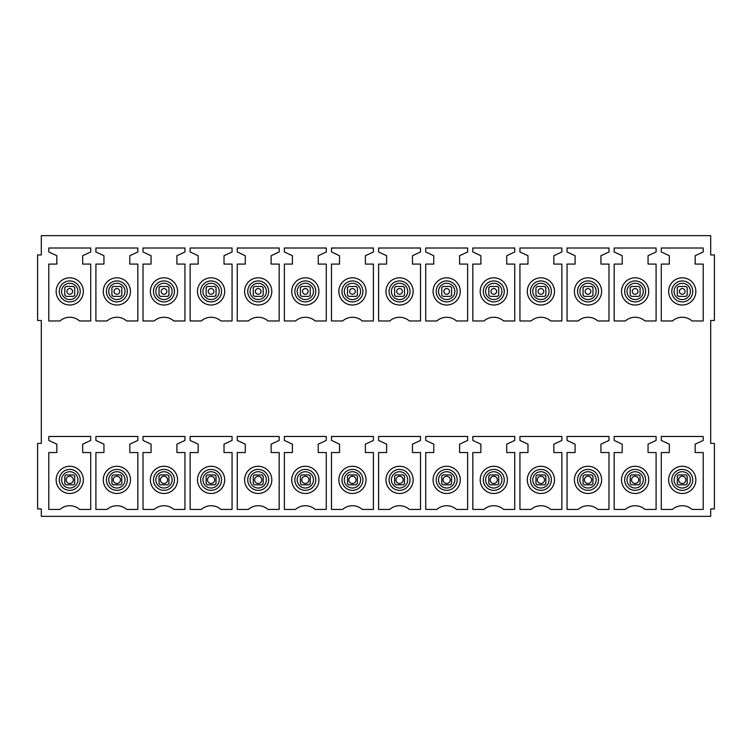 <?xml version="1.0" encoding="UTF-8"?>
<svg xmlns="http://www.w3.org/2000/svg" width="752" height="752" viewBox="0 0 752 752"><rect width="100%" height="100%" fill="white"/><g stroke="black" fill="none" stroke-linecap="round" stroke-linejoin="round"><path stroke-width="1.13" d="M675.728 303.357A13.602 13.602 0 0 1 670.314 284.895A13.602 13.602 0 0 1 688.766 279.481A13.602 13.602 0 0 1 694.19 297.933A13.602 13.602 0 0 1 675.728 303.357M638.843 286.465L640.084 287.706A6.185 6.185 0 0 0 638.843 286.465L631.426 286.465A6.185 6.185 0 0 0 630.185 287.706L630.185 295.122A6.185 6.185 0 0 0 631.426 296.363L638.843 296.363A6.185 6.185 0 0 0 640.084 295.122L638.843 296.363M581.493 303.357A13.602 13.602 0 0 1 576.079 284.895A13.602 13.602 0 0 1 594.541 279.481A13.602 13.602 0 0 1 599.955 297.933A13.602 13.602 0 0 1 581.493 303.357M544.617 286.465L545.849 287.706A6.185 6.185 0 0 0 544.617 286.465L537.191 286.465A6.185 6.185 0 0 0 535.96 287.706L535.96 295.122A6.185 6.185 0 0 0 537.191 296.363L544.608 296.363M544.617 296.363A6.185 6.185 0 0 0 545.849 295.122L544.617 296.363M487.268 303.357A13.602 13.602 0 0 1 481.853 284.895A13.602 13.602 0 0 1 500.306 279.481A13.602 13.602 0 0 1 505.729 297.933A13.602 13.602 0 0 1 487.268 303.357M450.382 286.465L451.623 287.706A6.185 6.185 0 0 0 450.382 286.465L442.966 286.465A6.185 6.185 0 0 0 441.725 287.706L441.725 295.122A6.185 6.185 0 0 0 442.966 296.363L450.382 296.363A6.185 6.185 0 0 0 451.623 295.122L450.382 296.363M393.033 303.357A13.602 13.602 0 0 1 387.618 284.895A13.602 13.602 0 0 1 406.08 279.481A13.602 13.602 0 0 1 411.494 297.933A13.602 13.602 0 0 1 393.033 303.357M356.157 286.465L357.388 287.706A6.185 6.185 0 0 0 356.157 286.465L348.731 286.465A6.185 6.185 0 0 0 347.499 287.706L347.499 295.122A6.185 6.185 0 0 0 348.731 296.363L356.147 296.363A6.185 6.185 0 0 0 357.388 295.122L356.157 296.363M298.807 303.357A13.602 13.602 0 0 1 293.393 284.895A13.602 13.602 0 0 1 311.845 279.481A13.602 13.602 0 0 1 317.269 297.933A13.602 13.602 0 0 1 298.807 303.357M261.922 286.465L263.162 287.706A6.185 6.185 0 0 0 261.922 286.465L254.505 286.465A6.185 6.185 0 0 0 253.264 287.706L253.264 295.122A6.185 6.185 0 0 0 254.505 296.363L261.922 296.363A6.185 6.185 0 0 0 263.162 295.122L261.922 296.363M204.572 303.357A13.602 13.602 0 0 1 199.158 284.895A13.602 13.602 0 0 1 217.619 279.481A13.602 13.602 0 0 1 223.034 297.933A13.602 13.602 0 0 1 204.572 303.357M167.696 286.465L168.927 287.706A6.185 6.185 0 0 0 167.696 286.465L160.27 286.465A6.185 6.185 0 0 0 159.039 287.706L159.039 295.122A6.185 6.185 0 0 0 160.27 296.363L167.687 296.363A6.185 6.185 0 0 0 168.927 295.122L167.696 296.363M110.347 303.357A13.602 13.602 0 0 1 104.932 284.895A13.602 13.602 0 0 1 123.384 279.481A13.602 13.602 0 0 1 128.808 297.933A13.602 13.602 0 0 1 110.347 303.357M64.804 287.706L64.804 295.122A6.185 6.185 0 0 0 66.044 296.363L73.461 296.363A6.185 6.185 0 0 0 74.702 295.122L74.702 287.706A6.185 6.185 0 0 0 73.461 286.465L66.044 286.465A6.185 6.185 0 0 0 64.804 287.706L66.044 286.465M675.728 491.817A13.602 13.602 0 0 1 670.314 473.356A13.602 13.602 0 0 1 688.766 467.941A13.602 13.602 0 0 1 694.19 486.394A13.602 13.602 0 0 1 675.728 491.817M631.426 474.926A6.185 6.185 0 0 0 630.185 476.166A6.185 6.185 0 0 1 631.426 474.926L630.185 476.166L630.185 483.583A6.185 6.185 0 0 0 631.426 484.824A6.185 6.185 0 0 1 630.185 483.583L631.426 484.824L638.843 484.824A6.185 6.185 0 0 0 640.084 483.583A6.185 6.185 0 0 1 638.843 484.824L640.084 483.583L640.084 476.176A6.185 6.185 0 0 0 638.843 474.926A6.185 6.185 0 0 1 640.084 476.166L638.843 474.926L631.426 474.926M581.493 491.817A13.602 13.602 0 0 1 576.079 473.356A13.602 13.602 0 0 1 594.541 467.941A13.602 13.602 0 0 1 599.955 486.394A13.602 13.602 0 0 1 581.493 491.817M544.608 474.926L537.191 474.926A6.185 6.185 0 0 0 535.96 476.166A6.185 6.185 0 0 1 537.191 474.926L535.96 476.166L535.96 483.583A6.185 6.185 0 0 0 537.191 484.824A6.185 6.185 0 0 1 535.96 483.583L537.191 484.824L544.617 484.824A6.185 6.185 0 0 0 545.849 483.583A6.185 6.185 0 0 1 544.617 484.824L545.849 483.583L545.849 476.176A6.185 6.185 0 0 0 544.617 474.926A6.185 6.185 0 0 1 545.849 476.166L544.617 474.926M487.268 491.817A13.602 13.602 0 0 1 481.853 473.356A13.602 13.602 0 0 1 500.306 467.941A13.602 13.602 0 0 1 505.729 486.394A13.602 13.602 0 0 1 487.268 491.817M450.373 474.926L442.966 474.926A6.185 6.185 0 0 0 441.725 476.166A6.185 6.185 0 0 1 442.966 474.926L441.725 476.166L441.725 483.583A6.185 6.185 0 0 0 442.966 484.824A6.185 6.185 0 0 1 441.725 483.583L442.966 484.824L450.382 484.824L451.623 483.583A6.185 6.185 0 0 1 450.382 484.824M451.623 483.583L451.623 476.176A6.185 6.185 0 0 0 450.382 474.926A6.185 6.185 0 0 1 451.623 476.166L450.382 474.926M393.033 491.817A13.602 13.602 0 0 1 387.618 473.356A13.602 13.602 0 0 1 406.08 467.941A13.602 13.602 0 0 1 411.494 486.394A13.602 13.602 0 0 1 393.033 491.817M348.731 474.926A6.185 6.185 0 0 0 347.499 476.166A6.185 6.185 0 0 1 348.731 474.926L347.499 476.166L347.499 483.583A6.185 6.185 0 0 0 348.731 484.824A6.185 6.185 0 0 1 347.499 483.583L348.731 484.824L356.157 484.824A6.185 6.185 0 0 0 357.388 483.583A6.185 6.185 0 0 1 356.157 484.824L357.388 483.583L357.388 476.176A6.185 6.185 0 0 0 356.157 474.926A6.185 6.185 0 0 1 357.388 476.166L356.157 474.926L348.731 474.926M298.807 491.817A13.602 13.602 0 0 1 293.393 473.356A13.602 13.602 0 0 1 311.845 467.941A13.602 13.602 0 0 1 317.269 486.394A13.602 13.602 0 0 1 298.807 491.817M254.505 474.926A6.185 6.185 0 0 0 253.264 476.166A6.185 6.185 0 0 1 254.505 474.926L253.264 476.166L253.264 483.583A6.185 6.185 0 0 0 254.505 484.824A6.185 6.185 0 0 1 253.264 483.583L254.505 484.824L261.922 484.824A6.185 6.185 0 0 0 263.162 483.583A6.185 6.185 0 0 1 261.922 484.824L263.162 483.583L263.162 476.176A6.185 6.185 0 0 0 261.922 474.926A6.185 6.185 0 0 1 263.162 476.166L261.922 474.926L254.505 474.926M204.572 491.817A13.602 13.602 0 0 1 199.158 473.356A13.602 13.602 0 0 1 217.619 467.941A13.602 13.602 0 0 1 223.034 486.394A13.602 13.602 0 0 1 204.572 491.817M160.27 474.926A6.185 6.185 0 0 0 159.039 476.166A6.185 6.185 0 0 1 160.27 474.926L159.039 476.166L159.039 483.583A6.185 6.185 0 0 0 160.27 484.824A6.185 6.185 0 0 1 159.039 483.583L160.27 484.824L167.696 484.824A6.185 6.185 0 0 0 168.927 483.583A6.185 6.185 0 0 1 167.696 484.824L168.927 483.583L168.927 476.176A6.185 6.185 0 0 0 167.696 474.926A6.185 6.185 0 0 1 168.927 476.166L167.696 474.926L160.27 474.926M110.347 491.817A13.602 13.602 0 0 1 104.932 473.356A13.602 13.602 0 0 1 123.384 467.941A13.602 13.602 0 0 1 128.808 486.394A13.602 13.602 0 0 1 110.347 491.817M66.044 474.926A6.185 6.185 0 0 0 64.804 476.166A6.185 6.185 0 0 1 66.044 474.926L64.804 476.166L64.804 483.583A6.185 6.185 0 0 0 66.044 484.824L73.461 484.824A6.185 6.185 0 0 0 74.702 483.583A6.185 6.185 0 0 1 73.461 484.824L74.702 483.583L74.702 476.176A6.185 6.185 0 0 0 73.461 474.926L66.044 474.926M64.804 483.583A6.185 6.185 0 0 0 66.044 484.824L64.804 483.583M74.702 476.166A6.185 6.185 0 0 0 73.461 474.926L74.702 476.166M37.6 443.398L37.6 508.935L41.313 508.935L41.313 516.351L710.687 516.351L710.687 508.935L714.4 508.935L714.4 443.398L710.687 443.398L710.687 320.474L714.4 320.474L714.4 254.937L710.687 254.937L710.687 235.649L41.313 235.649L41.313 254.937L37.6 254.937L37.6 320.474L41.313 320.474L41.313 443.398L37.6 443.398M48.795 436.47L90.71 436.47L90.71 440.428L82.673 444.178L82.673 452.544L90.71 452.544L90.71 509.433L79.571 509.433A14.843 14.843 0 0 0 59.934 509.433L48.795 509.433L48.795 452.544L56.832 452.544L56.832 444.178L48.795 440.428L48.795 436.47M95.908 436.47L137.832 436.47L137.832 440.428L129.786 444.178L129.786 452.544L137.832 452.544L137.832 509.433L126.684 509.433A14.843 14.843 0 0 0 107.047 509.433L95.908 509.433L95.908 452.544L103.945 452.544L103.945 444.178L95.908 440.428L95.908 436.47M143.021 436.47L184.945 436.47L184.945 440.428L176.908 444.178L176.908 452.544L184.945 452.544L184.945 509.433L173.797 509.433A14.843 14.843 0 0 0 154.169 509.433L143.021 509.433L143.021 452.544L151.058 452.544L151.058 444.178L143.021 440.428L143.021 436.47M190.134 436.47L232.058 436.47L232.058 440.428L224.021 444.178L224.021 452.544L232.058 452.544L232.058 509.433L220.909 509.433A14.843 14.843 0 0 0 201.282 509.433L190.134 509.433L190.134 452.544L198.171 452.544L198.171 444.178L190.134 440.428L190.134 436.47M237.256 436.47L279.171 436.47L279.171 440.428L271.134 444.178L271.134 452.544L279.171 452.544L279.171 509.433L268.032 509.433A14.843 14.843 0 0 0 248.395 509.433L237.256 509.433L237.256 452.544L245.293 452.544L245.293 444.178L237.256 440.428L237.256 436.47M284.369 436.47L326.283 436.47L326.283 440.428L318.246 444.178L318.246 452.544L326.283 452.544L326.283 509.433L315.144 509.433A14.843 14.843 0 0 0 295.508 509.433L284.369 509.433L284.369 452.544L292.406 452.544L292.406 444.178L284.369 440.428L284.369 436.47M331.482 436.47L373.406 436.47L373.406 440.428L365.369 444.178L365.369 452.544L373.406 452.544L373.406 509.433L362.257 509.433A14.843 14.843 0 0 0 342.63 509.433L331.482 509.433L331.482 452.544L339.519 452.544L339.519 444.178L331.482 440.428L331.482 436.47M378.594 436.47L420.518 436.47L420.518 440.428L412.481 444.178L412.481 452.544L420.518 452.544L420.518 509.433L409.37 509.433A14.843 14.843 0 0 0 389.743 509.433L378.594 509.433L378.594 452.544L386.631 452.544L386.631 444.178L378.594 440.428L378.594 436.47M425.717 436.47L467.631 436.47L467.631 440.428L459.594 444.178L459.594 452.544L467.631 452.544L467.631 509.433L456.492 509.433A14.843 14.843 0 0 0 436.856 509.433L425.717 509.433L425.717 452.544L433.754 452.544L433.754 444.178L425.717 440.428L425.717 436.47M472.829 436.47L514.744 436.47L514.744 440.428L506.707 444.178L506.707 452.544L514.744 452.544L514.744 509.433L503.605 509.433A14.843 14.843 0 0 0 483.968 509.433L472.829 509.433L472.829 452.544L480.866 452.544L480.866 444.178L472.829 440.428L472.829 436.47M519.942 436.47L561.866 436.47L561.866 440.428L553.829 444.178L553.829 452.544L561.866 452.544L561.866 509.433L550.718 509.433A14.843 14.843 0 0 0 531.091 509.433L519.942 509.433L519.942 452.544L527.979 452.544L527.979 444.178L519.942 440.428L519.942 436.47M567.055 436.47L608.979 436.47L608.979 440.428L600.942 444.178L600.942 452.544L608.979 452.544L608.979 509.433L597.831 509.433A14.843 14.843 0 0 0 578.203 509.433L567.055 509.433L567.055 452.544L575.092 452.544L575.092 444.178L567.055 440.428L567.055 436.47M614.168 436.47L656.092 436.47L656.092 440.428L648.055 444.178L648.055 452.544L656.092 452.544L656.092 509.433L644.953 509.433A14.843 14.843 0 0 0 625.316 509.433L614.168 509.433L614.168 452.544L622.214 452.544L622.214 444.178L614.168 440.428L614.168 436.47M661.29 436.47L703.205 436.47L703.205 440.428L695.168 444.178L695.168 452.544L703.205 452.544L703.205 509.433L692.066 509.433A14.843 14.843 0 0 0 672.429 509.433L661.29 509.433L661.29 452.544L669.327 452.544L669.327 444.178L661.29 440.428L661.29 436.47M48.795 248.01L90.71 248.01L90.71 251.967L82.673 255.718L82.673 264.084L90.71 264.084L90.71 320.972L79.571 320.972A14.843 14.843 0 0 0 59.934 320.972L48.795 320.972L48.795 264.084L56.832 264.084L56.832 255.718L48.795 251.967L48.795 248.01M95.908 248.01L137.832 248.01L137.832 251.967L129.786 255.718L129.786 264.084L137.832 264.084L137.832 320.972L126.684 320.972A14.843 14.843 0 0 0 107.047 320.972L95.908 320.972L95.908 264.084L103.945 264.084L103.945 255.718L95.908 251.967L95.908 248.01M143.021 248.01L184.945 248.01L184.945 251.967L176.908 255.718L176.908 264.084L184.945 264.084L184.945 320.972L173.797 320.972A14.843 14.843 0 0 0 154.169 320.972L143.021 320.972L143.021 264.084L151.058 264.084L151.058 255.718L143.021 251.967L143.021 248.01M190.134 248.01L232.058 248.01L232.058 251.967L224.021 255.718L224.021 264.084L232.058 264.084L232.058 320.972L220.909 320.972A14.843 14.843 0 0 0 201.282 320.972L190.134 320.972L190.134 264.084L198.171 264.084L198.171 255.718L190.134 251.967L190.134 248.01M237.256 248.01L279.171 248.01L279.171 251.967L271.134 255.718L271.134 264.084L279.171 264.084L279.171 320.972L268.032 320.972A14.843 14.843 0 0 0 248.395 320.972L237.256 320.972L237.256 264.084L245.293 264.084L245.293 255.718L237.256 251.967L237.256 248.01M284.369 248.01L326.283 248.01L326.283 251.967L318.246 255.718L318.246 264.084L326.283 264.084L326.283 320.972L315.144 320.972A14.843 14.843 0 0 0 295.508 320.972L284.369 320.972L284.369 264.084L292.406 264.084L292.406 255.718L284.369 251.967L284.369 248.01M331.482 248.01L373.406 248.01L373.406 251.967L365.369 255.718L365.369 264.084L373.406 264.084L373.406 320.972L362.257 320.972A14.843 14.843 0 0 0 342.63 320.972L331.482 320.972L331.482 264.084L339.519 264.084L339.519 255.718L331.482 251.967L331.482 248.01M378.594 248.01L420.518 248.01L420.518 251.967L412.481 255.718L412.481 264.084L420.518 264.084L420.518 320.972L409.37 320.972A14.843 14.843 0 0 0 389.743 320.972L378.594 320.972L378.594 264.084L386.631 264.084L386.631 255.718L378.594 251.967L378.594 248.01M425.717 248.01L467.631 248.01L467.631 251.967L459.594 255.718L459.594 264.084L467.631 264.084L467.631 320.972L456.492 320.972A14.843 14.843 0 0 0 436.856 320.972L425.717 320.972L425.717 264.084L433.754 264.084L433.754 255.718L425.717 251.967L425.717 248.01M472.829 248.01L514.744 248.01L514.744 251.967L506.707 255.718L506.707 264.084L514.744 264.084L514.744 320.972L503.605 320.972A14.843 14.843 0 0 0 483.968 320.972L472.829 320.972L472.829 264.084L480.866 264.084L480.866 255.718L472.829 251.967L472.829 248.01M519.942 248.01L561.866 248.01L561.866 251.967L553.829 255.718L553.829 264.084L561.866 264.084L561.866 320.972L550.718 320.972A14.843 14.843 0 0 0 531.091 320.972L519.942 320.972L519.942 264.084L527.979 264.084L527.979 255.718L519.942 251.967L519.942 248.01M567.055 248.01L608.979 248.01L608.979 251.967L600.942 255.718L600.942 264.084L608.979 264.084L608.979 320.972L597.831 320.972A14.843 14.843 0 0 0 578.203 320.972L567.055 320.972L567.055 264.084L575.092 264.084L575.092 255.718L567.055 251.967L567.055 248.01M614.168 248.01L656.092 248.01L656.092 251.967L648.055 255.718L648.055 264.084L656.092 264.084L656.092 320.972L644.953 320.972A14.843 14.843 0 0 0 625.316 320.972L614.168 320.972L614.168 264.084L622.214 264.084L622.214 255.718L614.168 251.967L614.168 248.01M661.29 248.01L703.205 248.01L703.205 251.967L695.168 255.718L695.168 264.084L703.205 264.084L703.205 320.972L692.066 320.972A14.843 14.843 0 0 0 672.429 320.972L661.29 320.972L661.29 264.084L669.327 264.084L669.327 255.718L661.29 251.967L661.29 248.01M63.234 491.817A13.602 13.602 0 0 0 81.686 486.394A13.602 13.602 0 0 0 76.272 467.941A13.602 13.602 0 0 0 57.81 473.356A13.602 13.602 0 0 0 63.234 491.817M121.815 483.583A6.185 6.185 0 0 1 120.574 484.824L121.815 483.583A6.185 6.185 0 0 1 120.574 484.824L113.157 484.824A6.185 6.185 0 0 1 111.916 483.583L113.157 484.824A6.185 6.185 0 0 1 111.916 483.583L111.916 476.166A6.185 6.185 0 0 1 113.157 474.926L111.916 476.166A6.185 6.185 0 0 1 113.157 474.926L120.564 474.926A6.185 6.185 0 0 1 121.815 476.166L120.574 474.926A6.185 6.185 0 0 1 121.815 476.166L121.815 483.583M157.459 491.817A13.602 13.602 0 0 0 175.921 486.394A13.602 13.602 0 0 0 170.507 467.941A13.602 13.602 0 0 0 152.045 473.356A13.602 13.602 0 0 0 157.459 491.817M207.392 474.926L214.799 474.926A6.185 6.185 0 0 1 216.04 476.166L214.809 474.926A6.185 6.185 0 0 1 216.04 476.166L216.04 483.583A6.185 6.185 0 0 1 214.809 484.824L216.04 483.583A6.185 6.185 0 0 1 214.809 484.824L207.383 484.824A6.185 6.185 0 0 1 206.151 483.583L207.383 484.824A6.185 6.185 0 0 1 206.151 483.583L206.151 476.166A6.185 6.185 0 0 1 207.383 474.926L206.151 476.166A6.185 6.185 0 0 1 207.383 474.926M251.694 491.817A13.602 13.602 0 0 0 270.147 486.394A13.602 13.602 0 0 0 264.732 467.941A13.602 13.602 0 0 0 246.271 473.356A13.602 13.602 0 0 0 251.694 491.817M300.377 483.583L300.377 476.166A6.185 6.185 0 0 1 301.618 474.926L300.377 476.166A6.185 6.185 0 0 1 301.618 474.926L309.025 474.926A6.185 6.185 0 0 1 310.275 476.166L309.034 474.926A6.185 6.185 0 0 1 310.275 476.166L310.275 483.583A6.185 6.185 0 0 1 309.034 484.824L310.275 483.583A6.185 6.185 0 0 1 309.034 484.824L301.618 484.824A6.185 6.185 0 0 1 300.377 483.583L301.618 484.824M345.92 491.817A13.602 13.602 0 0 0 364.382 486.394A13.602 13.602 0 0 0 358.967 467.941A13.602 13.602 0 0 0 340.506 473.356A13.602 13.602 0 0 0 345.92 491.817M394.612 483.583L394.612 476.166A6.185 6.185 0 0 1 395.843 474.926L394.612 476.166A6.185 6.185 0 0 1 395.843 474.926L403.26 474.926A6.185 6.185 0 0 1 404.501 476.166L403.269 474.926A6.185 6.185 0 0 1 404.501 476.166L404.501 483.583A6.185 6.185 0 0 1 403.269 484.824L404.501 483.583A6.185 6.185 0 0 1 403.269 484.824L395.843 484.824A6.185 6.185 0 0 1 394.612 483.583L395.843 484.824M440.155 491.817A13.602 13.602 0 0 0 458.607 486.394A13.602 13.602 0 0 0 453.193 467.941A13.602 13.602 0 0 0 434.731 473.356A13.602 13.602 0 0 0 440.155 491.817M488.838 483.583L488.838 476.166A6.185 6.185 0 0 1 490.078 474.926L488.838 476.166A6.185 6.185 0 0 1 490.078 474.926L497.486 474.926A6.185 6.185 0 0 1 498.736 476.166L497.495 474.926A6.185 6.185 0 0 1 498.736 476.166L498.736 483.583A6.185 6.185 0 0 1 497.495 484.824L498.736 483.583A6.185 6.185 0 0 1 497.495 484.824L490.078 484.824A6.185 6.185 0 0 1 488.838 483.583L490.078 484.824M534.381 491.817A13.602 13.602 0 0 0 552.842 486.394A13.602 13.602 0 0 0 547.428 467.941A13.602 13.602 0 0 0 528.966 473.356A13.602 13.602 0 0 0 534.381 491.817M583.073 483.583L584.304 484.824A6.185 6.185 0 0 1 583.073 483.583L583.073 476.166A6.185 6.185 0 0 1 584.304 474.926L583.073 476.166A6.185 6.185 0 0 1 584.304 474.926L591.721 474.926A6.185 6.185 0 0 1 592.961 476.166L591.73 474.926A6.185 6.185 0 0 1 592.961 476.166L592.961 483.583A6.185 6.185 0 0 1 591.73 484.824L592.961 483.583M628.616 491.817A13.602 13.602 0 0 0 647.068 486.394A13.602 13.602 0 0 0 641.653 467.941A13.602 13.602 0 0 0 623.192 473.356A13.602 13.602 0 0 0 628.616 491.817M687.196 483.583A6.185 6.185 0 0 1 685.956 484.824L687.196 483.583A6.185 6.185 0 0 1 685.956 484.824L678.539 484.824A6.185 6.185 0 0 1 677.298 483.583L678.539 484.824A6.185 6.185 0 0 1 677.298 483.583L677.298 476.166A6.185 6.185 0 0 1 678.539 474.926L677.298 476.166A6.185 6.185 0 0 1 678.539 474.926L685.946 474.926A6.185 6.185 0 0 1 687.196 476.166L685.956 474.926A6.185 6.185 0 0 1 687.196 476.166L687.196 483.583M63.234 303.357A13.602 13.602 0 0 0 81.686 297.933A13.602 13.602 0 0 0 76.272 279.481A13.602 13.602 0 0 0 57.81 284.895A13.602 13.602 0 0 0 63.234 303.357M121.815 295.122A6.185 6.185 0 0 1 120.574 296.363L121.815 295.122L121.815 287.706L120.574 286.465A6.185 6.185 0 0 1 121.815 287.706M113.157 296.363A6.185 6.185 0 0 1 111.916 295.122L113.157 296.363L120.574 296.363M111.916 287.706A6.185 6.185 0 0 1 113.157 286.465L111.916 287.706L111.916 295.122M157.459 303.357A13.602 13.602 0 0 0 175.921 297.933A13.602 13.602 0 0 0 170.507 279.481A13.602 13.602 0 0 0 152.045 284.895A13.602 13.602 0 0 0 157.459 303.357M216.04 295.122A6.185 6.185 0 0 1 214.809 296.363L216.04 295.122L216.04 287.706L214.809 286.465A6.185 6.185 0 0 1 216.04 287.706M207.383 296.363A6.185 6.185 0 0 1 206.151 295.122L207.383 296.363M206.151 287.706A6.185 6.185 0 0 1 207.383 286.465L206.151 287.706L206.151 295.122M251.694 303.357A13.602 13.602 0 0 0 270.147 297.933A13.602 13.602 0 0 0 264.732 279.481A13.602 13.602 0 0 0 246.271 284.895A13.602 13.602 0 0 0 251.694 303.357M310.275 295.122A6.185 6.185 0 0 1 309.034 296.363L310.275 295.122L310.275 287.706L309.034 286.465A6.185 6.185 0 0 1 310.275 287.706M301.618 296.363A6.185 6.185 0 0 1 300.377 295.122L301.618 296.363M300.377 287.706A6.185 6.185 0 0 1 301.618 286.465L300.377 287.706L300.377 295.122M345.92 303.357A13.602 13.602 0 0 0 364.382 297.933A13.602 13.602 0 0 0 358.967 279.481A13.602 13.602 0 0 0 340.506 284.895A13.602 13.602 0 0 0 345.92 303.357M404.501 295.122A6.185 6.185 0 0 1 403.269 296.363L404.501 295.122L404.501 287.706L403.269 286.465A6.185 6.185 0 0 1 404.501 287.706M395.843 296.363A6.185 6.185 0 0 1 394.612 295.122L395.843 296.363L403.269 296.363M394.612 287.706A6.185 6.185 0 0 1 395.843 286.465L394.612 287.706L394.612 295.122M440.155 303.357A13.602 13.602 0 0 0 458.607 297.933A13.602 13.602 0 0 0 453.193 279.481A13.602 13.602 0 0 0 434.731 284.895A13.602 13.602 0 0 0 440.155 303.357M498.736 295.122A6.185 6.185 0 0 1 497.495 296.363L498.736 295.122L498.736 287.706L497.495 286.465A6.185 6.185 0 0 1 498.736 287.706M490.078 296.363A6.185 6.185 0 0 1 488.838 295.122L490.078 296.363L497.495 296.363M488.838 287.706A6.185 6.185 0 0 1 490.078 286.465L488.838 287.706L488.838 295.122M534.381 303.357A13.602 13.602 0 0 0 552.842 297.933A13.602 13.602 0 0 0 547.428 279.481A13.602 13.602 0 0 0 528.966 284.895A13.602 13.602 0 0 0 534.381 303.357M592.961 295.122A6.185 6.185 0 0 1 591.73 296.363L592.961 295.122L592.961 287.706L591.73 286.465A6.185 6.185 0 0 1 592.961 287.706M584.304 296.363A6.185 6.185 0 0 1 583.073 295.122L584.304 296.363L591.73 296.363M583.073 287.706A6.185 6.185 0 0 1 584.304 286.465L583.073 287.706L583.073 295.122M628.616 303.357A13.602 13.602 0 0 0 647.068 297.933A13.602 13.602 0 0 0 641.653 279.481A13.602 13.602 0 0 0 623.192 284.895A13.602 13.602 0 0 0 628.616 303.357M687.196 295.122A6.185 6.185 0 0 1 685.956 296.363L687.196 295.122L687.196 287.706L685.956 286.465A6.185 6.185 0 0 1 687.196 287.706M678.539 296.363A6.185 6.185 0 0 1 677.298 295.122L678.539 296.363L685.956 296.363M677.298 287.706A6.185 6.185 0 0 1 678.539 286.465L677.298 287.706L677.298 295.122M72.483 292.218A2.848 2.848 0 0 0 70.556 288.683A2.848 2.848 0 0 0 67.022 290.61A2.848 2.848 0 0 0 68.949 294.145A2.848 2.848 0 0 0 72.483 292.218M73.461 296.363L74.702 295.122M74.702 287.706L73.461 286.465M64.804 295.122L66.044 296.363M73.217 480.895A3.61 3.61 0 0 0 70.763 476.411A3.61 3.61 0 0 0 66.279 478.864A3.61 3.61 0 0 0 68.733 483.348A3.61 3.61 0 0 0 73.217 480.895M120.329 480.895A3.61 3.61 0 0 0 117.885 476.411A3.61 3.61 0 0 0 113.392 478.864A3.61 3.61 0 0 0 115.846 483.348A3.61 3.61 0 0 0 120.329 480.895M114.135 290.61A2.848 2.848 0 0 0 116.071 294.145A2.848 2.848 0 0 0 119.606 292.218A2.848 2.848 0 0 0 117.669 288.683A2.848 2.848 0 0 0 114.135 290.61M120.574 286.465L113.157 286.465M167.442 480.895A3.61 3.61 0 0 0 164.998 476.411A3.61 3.61 0 0 0 160.514 478.864A3.61 3.61 0 0 0 162.958 483.348A3.61 3.61 0 0 0 167.442 480.895M159.039 295.122L160.27 296.363M161.257 290.61A2.848 2.848 0 0 0 163.184 294.145A2.848 2.848 0 0 0 166.718 292.218A2.848 2.848 0 0 0 164.782 288.683A2.848 2.848 0 0 0 161.257 290.61M160.27 286.465L159.039 287.706M168.927 287.706L168.927 295.122M214.564 480.895A3.61 3.61 0 0 0 212.111 476.411A3.61 3.61 0 0 0 207.627 478.864A3.61 3.61 0 0 0 210.071 483.348A3.61 3.61 0 0 0 214.564 480.895M208.37 290.61A2.848 2.848 0 0 0 210.297 294.145A2.848 2.848 0 0 0 213.831 292.218A2.848 2.848 0 0 0 211.904 288.683A2.848 2.848 0 0 0 208.37 290.61M214.809 286.465L207.383 286.465M207.392 296.363L214.809 296.363M261.677 480.895A3.61 3.61 0 0 0 259.224 476.411A3.61 3.61 0 0 0 254.74 478.864A3.61 3.61 0 0 0 257.193 483.348A3.61 3.61 0 0 0 261.677 480.895M253.264 295.122L254.505 296.363M255.483 290.61A2.848 2.848 0 0 0 257.41 294.145A2.848 2.848 0 0 0 260.944 292.218A2.848 2.848 0 0 0 259.017 288.683A2.848 2.848 0 0 0 255.483 290.61M254.505 286.465L253.264 287.706M263.162 287.706L263.162 295.122M308.79 480.895A3.61 3.61 0 0 0 306.337 476.411A3.61 3.61 0 0 0 301.853 478.864A3.61 3.61 0 0 0 304.306 483.348A3.61 3.61 0 0 0 308.79 480.895M302.595 290.61A2.848 2.848 0 0 0 304.532 294.145A2.848 2.848 0 0 0 308.057 292.218A2.848 2.848 0 0 0 306.13 288.683A2.848 2.848 0 0 0 302.595 290.61M309.034 286.465L301.618 286.465M301.627 296.363L309.034 296.363M355.903 480.895A3.61 3.61 0 0 0 353.459 476.411A3.61 3.61 0 0 0 348.975 478.864A3.61 3.61 0 0 0 351.419 483.348A3.61 3.61 0 0 0 355.903 480.895M347.499 295.122L348.731 296.363M349.708 290.61A2.848 2.848 0 0 0 351.645 294.145A2.848 2.848 0 0 0 355.179 292.218A2.848 2.848 0 0 0 353.243 288.683A2.848 2.848 0 0 0 349.708 290.61M348.731 286.465L347.499 287.706M357.388 287.706L357.388 295.122M403.025 480.895A3.61 3.61 0 0 0 400.572 476.411A3.61 3.61 0 0 0 396.088 478.864A3.61 3.61 0 0 0 398.532 483.348A3.61 3.61 0 0 0 403.025 480.895M396.83 290.61A2.848 2.848 0 0 0 398.757 294.145A2.848 2.848 0 0 0 402.292 292.218A2.848 2.848 0 0 0 400.365 288.683A2.848 2.848 0 0 0 396.83 290.61M403.269 286.465L395.843 286.465M450.138 480.895A3.61 3.61 0 0 0 447.684 476.411A3.61 3.61 0 0 0 443.201 478.864A3.61 3.61 0 0 0 445.654 483.348A3.61 3.61 0 0 0 450.138 480.895M441.725 295.122L442.966 296.363M443.943 290.61A2.848 2.848 0 0 0 445.87 294.145A2.848 2.848 0 0 0 449.405 292.218A2.848 2.848 0 0 0 447.478 288.683A2.848 2.848 0 0 0 443.943 290.61M442.966 286.465L441.725 287.706M451.623 287.706L451.623 295.122M497.251 480.895A3.61 3.61 0 0 0 494.797 476.411A3.61 3.61 0 0 0 490.313 478.864A3.61 3.61 0 0 0 492.767 483.348A3.61 3.61 0 0 0 497.251 480.895M491.056 290.61A2.848 2.848 0 0 0 492.992 294.145A2.848 2.848 0 0 0 496.517 292.218A2.848 2.848 0 0 0 494.59 288.683A2.848 2.848 0 0 0 491.056 290.61M497.495 286.465L490.078 286.465M544.363 480.895A3.61 3.61 0 0 0 541.919 476.411A3.61 3.61 0 0 0 537.426 478.864A3.61 3.61 0 0 0 539.88 483.348A3.61 3.61 0 0 0 544.363 480.895M535.96 295.122L537.191 296.363M538.169 290.61A2.848 2.848 0 0 0 540.105 294.145A2.848 2.848 0 0 0 543.64 292.218A2.848 2.848 0 0 0 541.703 288.683A2.848 2.848 0 0 0 538.169 290.61M537.191 286.465L535.96 287.706M545.849 287.706L545.849 295.122M591.486 480.895A3.61 3.61 0 0 0 589.032 476.411A3.61 3.61 0 0 0 584.548 478.864A3.61 3.61 0 0 0 586.992 483.348A3.61 3.61 0 0 0 591.486 480.895M584.304 484.824L591.73 484.824M585.291 290.61A2.848 2.848 0 0 0 587.218 294.145A2.848 2.848 0 0 0 590.752 292.218A2.848 2.848 0 0 0 588.825 288.683A2.848 2.848 0 0 0 585.291 290.61M591.73 286.465L584.304 286.465M638.598 480.895A3.61 3.61 0 0 0 636.145 476.411A3.61 3.61 0 0 0 631.661 478.864A3.61 3.61 0 0 0 634.115 483.348A3.61 3.61 0 0 0 638.598 480.895M630.185 295.122L631.426 296.363M632.404 290.61A2.848 2.848 0 0 0 634.331 294.145A2.848 2.848 0 0 0 637.865 292.218A2.848 2.848 0 0 0 635.938 288.683A2.848 2.848 0 0 0 632.404 290.61M631.426 286.465L630.185 287.706M640.084 287.706L640.084 295.122M685.711 480.895A3.61 3.61 0 0 0 683.258 476.411A3.61 3.61 0 0 0 678.774 478.864A3.61 3.61 0 0 0 681.227 483.348A3.61 3.61 0 0 0 685.711 480.895M679.517 290.61A2.848 2.848 0 0 0 681.453 294.145A2.848 2.848 0 0 0 684.978 292.218A2.848 2.848 0 0 0 683.051 288.683A2.848 2.848 0 0 0 679.517 290.61M685.956 286.465L678.539 286.465M677.223 300.612A10.472 10.472 0 0 1 673.059 286.39A10.472 10.472 0 0 1 687.272 282.226A10.472 10.472 0 0 1 691.445 296.438A10.472 10.472 0 0 1 677.223 300.612M678.342 298.563A8.14 8.14 0 0 1 675.099 287.508A8.14 8.14 0 0 1 686.153 284.265A8.14 8.14 0 0 1 689.396 295.32A8.14 8.14 0 0 1 678.342 298.563M631.229 298.563A8.14 8.14 0 0 1 627.986 287.508A8.14 8.14 0 0 1 639.04 284.265A8.14 8.14 0 0 1 642.283 295.32A8.14 8.14 0 0 1 631.229 298.563M582.997 300.612A10.472 10.472 0 0 1 578.824 286.39A10.472 10.472 0 0 1 593.037 282.226A10.472 10.472 0 0 1 597.21 296.438A10.472 10.472 0 0 1 582.997 300.612M584.116 298.563A8.14 8.14 0 0 1 580.873 287.508A8.14 8.14 0 0 1 591.918 284.265A8.14 8.14 0 0 1 595.161 295.32A8.14 8.14 0 0 1 584.116 298.563M537.003 298.563A8.14 8.14 0 0 1 533.76 287.508A8.14 8.14 0 0 1 544.805 284.265A8.14 8.14 0 0 1 548.048 295.32A8.14 8.14 0 0 1 537.003 298.563M488.762 300.612A10.472 10.472 0 0 1 484.598 286.39A10.472 10.472 0 0 1 498.811 282.226A10.472 10.472 0 0 1 502.985 296.438A10.472 10.472 0 0 1 488.762 300.612M489.881 298.563A8.14 8.14 0 0 1 486.638 287.508A8.14 8.14 0 0 1 497.692 284.265A8.14 8.14 0 0 1 500.935 295.32A8.14 8.14 0 0 1 489.881 298.563M442.768 298.563A8.14 8.14 0 0 1 439.525 287.508A8.14 8.14 0 0 1 450.58 284.265A8.14 8.14 0 0 1 453.823 295.32A8.14 8.14 0 0 1 442.768 298.563M394.537 300.612A10.472 10.472 0 0 1 390.363 286.39A10.472 10.472 0 0 1 404.576 282.226A10.472 10.472 0 0 1 408.75 296.438A10.472 10.472 0 0 1 394.537 300.612M395.655 298.563A8.14 8.14 0 0 1 392.412 287.508A8.14 8.14 0 0 1 403.457 284.265A8.14 8.14 0 0 1 406.7 295.32A8.14 8.14 0 0 1 395.655 298.563M348.543 298.563A8.14 8.14 0 0 1 345.3 287.508A8.14 8.14 0 0 1 356.345 284.265A8.14 8.14 0 0 1 359.588 295.32A8.14 8.14 0 0 1 348.543 298.563M300.302 300.612A10.472 10.472 0 0 1 296.138 286.39A10.472 10.472 0 0 1 310.35 282.226A10.472 10.472 0 0 1 314.524 296.438A10.472 10.472 0 0 1 300.302 300.612M301.42 298.563A8.14 8.14 0 0 1 298.177 287.508A8.14 8.14 0 0 1 309.232 284.265A8.14 8.14 0 0 1 312.475 295.32A8.14 8.14 0 0 1 301.42 298.563M254.308 298.563A8.14 8.14 0 0 1 251.065 287.508A8.14 8.14 0 0 1 262.119 284.265A8.14 8.14 0 0 1 265.362 295.32A8.14 8.14 0 0 1 254.308 298.563M206.076 300.612A10.472 10.472 0 0 1 201.903 286.39A10.472 10.472 0 0 1 216.115 282.226A10.472 10.472 0 0 1 220.289 296.438A10.472 10.472 0 0 1 206.076 300.612M207.195 298.563A8.14 8.14 0 0 1 203.952 287.508A8.14 8.14 0 0 1 214.997 284.265A8.14 8.14 0 0 1 218.24 295.32A8.14 8.14 0 0 1 207.195 298.563M160.082 298.563A8.14 8.14 0 0 1 156.839 287.508A8.14 8.14 0 0 1 167.884 284.265A8.14 8.14 0 0 1 171.127 295.32A8.14 8.14 0 0 1 160.082 298.563M111.841 300.612A10.472 10.472 0 0 1 107.677 286.39A10.472 10.472 0 0 1 121.89 282.226A10.472 10.472 0 0 1 126.063 296.438A10.472 10.472 0 0 1 111.841 300.612M112.96 298.563A8.14 8.14 0 0 1 109.717 287.508A8.14 8.14 0 0 1 120.771 284.265A8.14 8.14 0 0 1 124.014 295.32A8.14 8.14 0 0 1 112.96 298.563M65.847 298.563A8.14 8.14 0 0 1 62.604 287.508A8.14 8.14 0 0 1 73.658 284.265A8.14 8.14 0 0 1 76.901 295.32A8.14 8.14 0 0 1 65.847 298.563M677.223 489.073A10.472 10.472 0 0 1 673.059 474.85A10.472 10.472 0 0 1 687.272 470.686A10.472 10.472 0 0 1 691.445 484.899A10.472 10.472 0 0 1 677.223 489.073M678.342 487.023A8.14 8.14 0 0 1 675.099 475.969A8.14 8.14 0 0 1 686.153 472.726A8.14 8.14 0 0 1 689.396 483.78A8.14 8.14 0 0 1 678.342 487.023M631.229 487.023A8.14 8.14 0 0 1 627.986 475.969A8.14 8.14 0 0 1 639.04 472.726A8.14 8.14 0 0 1 642.283 483.78A8.14 8.14 0 0 1 631.229 487.023M582.997 489.073A10.472 10.472 0 0 1 578.824 474.85A10.472 10.472 0 0 1 593.037 470.686A10.472 10.472 0 0 1 597.21 484.899A10.472 10.472 0 0 1 582.997 489.073M584.116 487.023A8.14 8.14 0 0 1 580.873 475.969A8.14 8.14 0 0 1 591.918 472.726A8.14 8.14 0 0 1 595.161 483.78A8.14 8.14 0 0 1 584.116 487.023M537.003 487.023A8.14 8.14 0 0 1 533.76 475.969A8.14 8.14 0 0 1 544.805 472.726A8.14 8.14 0 0 1 548.048 483.78A8.14 8.14 0 0 1 537.003 487.023M488.762 489.073A10.472 10.472 0 0 1 484.598 474.85A10.472 10.472 0 0 1 498.811 470.686A10.472 10.472 0 0 1 502.985 484.899A10.472 10.472 0 0 1 488.762 489.073M489.881 487.023A8.14 8.14 0 0 1 486.638 475.969A8.14 8.14 0 0 1 497.692 472.726A8.14 8.14 0 0 1 500.935 483.78A8.14 8.14 0 0 1 489.881 487.023M442.768 487.023A8.14 8.14 0 0 1 439.525 475.969A8.14 8.14 0 0 1 450.58 472.726A8.14 8.14 0 0 1 453.823 483.78A8.14 8.14 0 0 1 442.768 487.023M394.537 489.073A10.472 10.472 0 0 1 390.363 474.85A10.472 10.472 0 0 1 404.576 470.686A10.472 10.472 0 0 1 408.75 484.899A10.472 10.472 0 0 1 394.537 489.073M395.655 487.023A8.14 8.14 0 0 1 392.412 475.969A8.14 8.14 0 0 1 403.457 472.726A8.14 8.14 0 0 1 406.7 483.78A8.14 8.14 0 0 1 395.655 487.023M348.543 487.023A8.14 8.14 0 0 1 345.3 475.969A8.14 8.14 0 0 1 356.345 472.726A8.14 8.14 0 0 1 359.588 483.78A8.14 8.14 0 0 1 348.543 487.023M300.302 489.073A10.472 10.472 0 0 1 296.138 474.85A10.472 10.472 0 0 1 310.35 470.686A10.472 10.472 0 0 1 314.524 484.899A10.472 10.472 0 0 1 300.302 489.073M301.42 487.023A8.14 8.14 0 0 1 298.177 475.969A8.14 8.14 0 0 1 309.232 472.726A8.14 8.14 0 0 1 312.475 483.78A8.14 8.14 0 0 1 301.42 487.023M254.308 487.023A8.14 8.14 0 0 1 251.065 475.969A8.14 8.14 0 0 1 262.119 472.726A8.14 8.14 0 0 1 265.362 483.78A8.14 8.14 0 0 1 254.308 487.023M206.076 489.073A10.472 10.472 0 0 1 201.903 474.85A10.472 10.472 0 0 1 216.115 470.686A10.472 10.472 0 0 1 220.289 484.899A10.472 10.472 0 0 1 206.076 489.073M207.195 487.023A8.14 8.14 0 0 1 203.952 475.969A8.14 8.14 0 0 1 214.997 472.726A8.14 8.14 0 0 1 218.24 483.78A8.14 8.14 0 0 1 207.195 487.023M160.082 487.023A8.14 8.14 0 0 1 156.839 475.969A8.14 8.14 0 0 1 167.884 472.726A8.14 8.14 0 0 1 171.127 483.78A8.14 8.14 0 0 1 160.082 487.023M111.841 489.073A10.472 10.472 0 0 1 107.677 474.85A10.472 10.472 0 0 1 121.89 470.686A10.472 10.472 0 0 1 126.063 484.899A10.472 10.472 0 0 1 111.841 489.073M112.96 487.023A8.14 8.14 0 0 1 109.717 475.969A8.14 8.14 0 0 1 120.771 472.726A8.14 8.14 0 0 1 124.014 483.78A8.14 8.14 0 0 1 112.96 487.023M65.847 487.023A8.14 8.14 0 0 1 62.604 475.969A8.14 8.14 0 0 1 73.658 472.726A8.14 8.14 0 0 1 76.901 483.78A8.14 8.14 0 0 1 65.847 487.023M74.777 470.686A10.472 10.472 0 0 1 78.941 484.899A10.472 10.472 0 0 1 64.728 489.073A10.472 10.472 0 0 1 60.555 474.85A10.472 10.472 0 0 1 74.777 470.686M169.003 470.686A10.472 10.472 0 0 1 173.176 484.899A10.472 10.472 0 0 1 158.963 489.073A10.472 10.472 0 0 1 154.79 474.85A10.472 10.472 0 0 1 169.003 470.686M263.238 470.686A10.472 10.472 0 0 1 267.402 484.899A10.472 10.472 0 0 1 253.189 489.073A10.472 10.472 0 0 1 249.015 474.85A10.472 10.472 0 0 1 263.238 470.686M357.463 470.686A10.472 10.472 0 0 1 361.637 484.899A10.472 10.472 0 0 1 347.424 489.073A10.472 10.472 0 0 1 343.25 474.85A10.472 10.472 0 0 1 357.463 470.686M451.698 470.686A10.472 10.472 0 0 1 455.862 484.899A10.472 10.472 0 0 1 441.65 489.073A10.472 10.472 0 0 1 437.476 474.85A10.472 10.472 0 0 1 451.698 470.686M545.924 470.686A10.472 10.472 0 0 1 550.097 484.899A10.472 10.472 0 0 1 535.885 489.073A10.472 10.472 0 0 1 531.711 474.85A10.472 10.472 0 0 1 545.924 470.686M640.159 470.686A10.472 10.472 0 0 1 644.323 484.899A10.472 10.472 0 0 1 630.11 489.073A10.472 10.472 0 0 1 625.937 474.85A10.472 10.472 0 0 1 640.159 470.686M74.777 282.226A10.472 10.472 0 0 1 78.941 296.438A10.472 10.472 0 0 1 64.728 300.612A10.472 10.472 0 0 1 60.555 286.39A10.472 10.472 0 0 1 74.777 282.226M169.003 282.226A10.472 10.472 0 0 1 173.176 296.438A10.472 10.472 0 0 1 158.963 300.612A10.472 10.472 0 0 1 154.79 286.39A10.472 10.472 0 0 1 169.003 282.226M263.238 282.226A10.472 10.472 0 0 1 267.402 296.438A10.472 10.472 0 0 1 253.189 300.612A10.472 10.472 0 0 1 249.015 286.39A10.472 10.472 0 0 1 263.238 282.226M357.463 282.226A10.472 10.472 0 0 1 361.637 296.438A10.472 10.472 0 0 1 347.424 300.612A10.472 10.472 0 0 1 343.25 286.39A10.472 10.472 0 0 1 357.463 282.226M451.698 282.226A10.472 10.472 0 0 1 455.862 296.438A10.472 10.472 0 0 1 441.65 300.612A10.472 10.472 0 0 1 437.476 286.39A10.472 10.472 0 0 1 451.698 282.226M545.924 282.226A10.472 10.472 0 0 1 550.097 296.438A10.472 10.472 0 0 1 535.885 300.612A10.472 10.472 0 0 1 531.711 286.39A10.472 10.472 0 0 1 545.924 282.226M640.159 282.226A10.472 10.472 0 0 1 644.323 296.438A10.472 10.472 0 0 1 630.11 300.612A10.472 10.472 0 0 1 625.937 286.39A10.472 10.472 0 0 1 640.159 282.226"/></g></svg>

